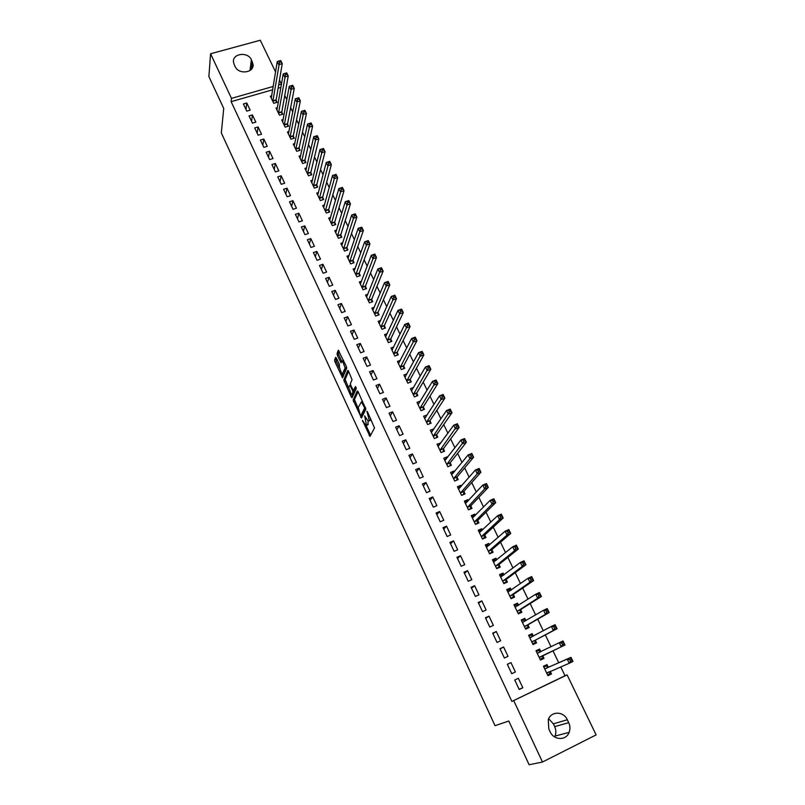 <?xml version="1.0" encoding="UTF-8"?>
<svg xmlns="http://www.w3.org/2000/svg" width="805" height="805" viewBox="0 0 805 805"><rect width="100%" height="100%" fill="white"/><g stroke="black" fill="none" stroke-linecap="round" stroke-linejoin="round"><path stroke-width="1.21" d="M362.391 420.301L369.978 436.38L374.516 427.958L367.503 411.878L366.899 411.285L369.203 420.24L368.831 420.965L368.167 421.156L364.615 415.843L366.547 425.402L365.893 425.583L362.391 420.301M336.41 358.074L335.615 357.34L334.578 360.056L334.961 361.858L342.558 377.776L346.683 368.197L346.291 366.345L338.311 350.235L337.033 353.606L337.416 355.438L341.048 362.793L342.487 360.831L345.154 368.026L342.034 374.516L339.398 367.422L339.418 364.564L336.41 358.074M272.704 89.768L231.136 101.672L511.889 701.417L567.102 674.882L596.123 734.895L542.49 762.023L513.751 700.692M231.136 101.672L231.488 98.371L210.588 53.764L260.267 40.25L275.582 71.927M542.49 762.023L529.137 764.75L508.79 721.028L495.035 725.687L221.315 132.926L223.73 108.444L208.877 76.535L210.588 53.764M353.123 400.035L361.475 418.037L365.812 409.262L358.124 391.743L357.279 390.938L353.123 400.035L354.482 399.522L358.074 408.256M351.745 394.611L352.6 396.463L351.242 396.966L343.805 379.95L347.75 370.481M348.615 387.869L345.154 379.447L348.585 371.266L347.961 370.401M348.585 371.256L352.057 379.739L350.396 383.552L350.779 385.374L353.445 390.616L355.408 386.621M351.242 396.966L352.067 397.771L356.273 388.473L355.558 386.571M252.428 114.934L249.037 115.92L252.428 123.135L255.829 122.139L252.428 114.934L251.552 121.263M277.443 107.639L276.014 108.051L279.436 115.196L282.786 114.219L281.861 112.287M263.809 139.044L260.407 140.06L263.839 147.365L267.25 146.339L263.809 139.044L262.822 145.202M288.975 131.517L287.476 131.97L290.937 139.205L294.298 138.188L293.362 136.236M275.34 163.465L271.919 164.512L275.401 171.908L278.822 170.851L275.34 163.465L274.243 169.442M300.668 155.697L299.068 156.19L302.579 163.516L305.95 162.469L305.004 160.497M287.013 188.189L283.581 189.266L287.113 196.762L290.535 195.675L287.013 188.189L285.805 193.995M312.511 180.179L310.821 180.712L314.373 188.129L317.754 187.052L316.788 185.049M298.826 213.234L295.395 214.341L298.967 221.928L302.408 220.812L298.826 213.234L297.518 218.849M324.516 204.963L322.714 205.547L326.317 213.053L329.708 211.957L328.732 209.924M310.811 238.602L307.359 239.739L310.982 247.427L314.433 246.28L310.811 238.602L309.372 244.026M336.691 230.059L334.769 230.693L338.412 238.3L341.813 237.173L340.827 235.12M322.936 264.302L319.474 265.469L323.147 273.257L326.609 272.08L322.936 264.302L321.386 269.524M349.038 255.467L346.975 256.171L350.658 263.879L354.069 262.712L353.073 260.639M335.222 290.333L331.751 291.541L335.474 299.42L338.945 298.212L335.222 290.333L333.552 295.355M361.566 281.207L359.332 281.981L363.075 289.79L366.496 288.593L365.48 286.479M347.68 316.707L344.198 317.945L347.961 325.934L351.443 324.687L347.68 316.707L345.878 321.517M374.285 307.258L371.86 308.124L375.643 316.033L379.075 314.805L378.058 312.672M360.288 343.433L356.796 344.701L360.61 352.801L364.112 351.523L360.288 343.433L358.366 348.032M387.195 333.642L384.549 334.608L388.382 342.628L391.824 341.36L390.787 339.197M373.077 370.511L369.575 371.819L373.44 380.03L376.941 378.712L373.077 370.511L371.014 374.889M400.316 360.358L397.408 361.445L401.293 369.565L404.744 368.277L403.697 366.084M386.028 397.962L382.516 399.3L386.43 407.612L389.952 406.263L386.028 397.962L383.834 402.108M413.679 387.406L410.429 388.644L414.374 396.875L417.835 395.537L416.769 393.323M399.159 425.775L395.637 427.153L399.602 435.575L403.134 434.187L399.159 425.775L396.825 429.689M427.163 414.967L423.631 416.205L427.626 424.547L431.108 423.178L430.021 420.924M412.462 453.97L408.93 455.378L412.955 463.922L416.497 462.493L412.462 453.97L409.997 457.643M440.697 443.153L437.014 444.139L441.07 452.591L444.551 451.182L443.454 448.908M425.956 482.547L422.414 483.996L426.489 492.66L430.041 491.191L425.956 482.547L423.339 485.968M454.412 471.73L454.07 471.016L450.579 472.444L454.684 481.018L458.176 479.579L457.069 477.264M439.631 511.517L436.079 513.006L440.214 521.791L443.776 520.282L439.631 511.517L436.863 514.687M468.309 500.69L467.826 499.684L464.324 501.153L468.49 509.837L471.992 508.358L470.865 506.013M453.497 540.89L449.935 542.419L454.131 551.324L457.693 549.785L453.497 540.89L450.579 543.798M482.416 530.062L481.772 528.734L478.271 530.243L482.487 539.048L485.999 537.529L484.862 535.154M467.554 570.675L463.982 572.244L468.238 581.28L471.811 579.691L467.554 570.675L464.485 573.311M496.705 559.837L495.92 558.197L492.398 559.747L496.675 568.672L500.197 567.112L499.04 564.697M481.813 600.882L478.23 602.492L482.537 611.649L486.129 610.019L481.813 600.882L478.583 603.237M511.205 590.035L510.259 588.063L506.727 589.652L511.064 598.709L514.596 597.109L513.429 594.664M496.272 631.512L492.68 633.173L497.057 642.46L500.65 640.78L496.272 631.512L492.871 633.585M525.907 620.665L524.8 618.351L521.258 619.981L525.655 629.168L529.197 627.518L528.01 625.042M515.381 671.984L511.759 673.684L515.381 671.984L510.944 662.575L507.371 664.367M511.769 673.705L507.331 664.286L510.944 662.575M544.009 658.369L540.447 660.04L544.009 658.369L542.801 655.854M540.749 651.577L539.541 649.072L536.029 650.822M540.457 660.06L535.999 650.752L539.541 649.072M279.496 80.027L281.468 84.102L280.895 87.423L278.117 88.218M511.889 701.417L565.009 675.727L560.743 666.892M558.73 662.736L552.955 650.772M551.012 646.757L545.307 634.924M543.294 630.778L537.71 619.196M535.637 614.919L530.163 603.579M528.04 599.172L522.676 588.073M520.483 583.544L515.24 572.677M512.996 568.018L507.854 557.392M505.55 552.612L500.529 542.218M498.164 537.317L493.254 527.144M490.829 522.133L486.029 512.181M483.543 507.049L478.844 497.319M476.319 492.076L471.72 482.567M469.134 477.204L464.646 467.916M462 462.442L457.622 453.366M454.926 447.781L450.639 438.916M447.892 433.231L443.716 424.567M440.909 418.771L436.833 410.319M433.976 404.412L429.991 396.161M427.093 390.153L423.209 382.103M420.26 375.995L416.467 368.147M413.468 361.938L409.765 354.281M406.726 347.971L403.114 340.505M400.025 334.105L396.513 326.82M393.373 320.33L389.952 313.236M386.762 306.645L383.432 299.742M380.202 293.05L376.951 286.328M373.681 279.556L370.521 273.016M367.211 266.143L364.132 259.784M360.771 252.83L357.782 246.642M354.381 239.598L351.483 233.581M348.042 226.457L345.214 220.61M341.733 213.395L338.996 207.73M335.474 200.435L332.807 194.931M329.245 187.545L326.669 182.212M323.067 174.745L320.571 169.573M316.928 162.026L314.503 157.015M310.821 149.398L308.476 144.538M304.763 136.85L302.499 132.151M298.746 124.373L296.552 119.834M292.758 111.986L290.635 107.598M286.811 99.679L284.769 95.443M548.205 667.114L546.998 664.598L543.445 666.288L547.933 675.677L551.495 673.956L550.278 671.43M519.215 689.493L522.827 687.752L518.35 678.283L514.737 680.004L519.215 689.493M529.006 636.161L531.189 635.145L533.343 636.141L532.145 633.656L528.603 635.316L533.031 644.563L536.573 642.893L535.375 640.398M503.588 646.989L499.975 648.669L504.383 658.027L507.995 656.327L503.588 646.989L500.096 648.921M518.531 605.3L517.504 603.156L513.962 604.766L518.34 613.883L521.871 612.263L520.694 609.798M489.017 616.137L485.425 617.777L489.772 627.004L493.364 625.354L489.017 616.137L485.697 618.361M503.93 574.891L503.065 573.08L499.533 574.649L503.85 583.635L507.371 582.055L506.204 579.63M474.658 585.728L471.076 587.318L475.363 596.414L478.945 594.804L474.658 585.728L471.509 588.224M489.531 544.894L488.826 543.415L485.304 544.945L489.561 553.81L493.073 552.27L491.925 549.875M460.5 555.732L456.928 557.281L461.154 566.247L464.727 564.687L460.5 555.732L457.512 558.509M475.342 515.321L474.779 514.154L471.277 515.643L475.463 524.397L478.975 522.888L477.838 520.533M446.544 526.148L442.981 527.667L447.147 536.502L450.709 534.983L446.544 526.148L443.696 529.197M461.335 486.16L460.923 485.304L457.431 486.753L461.567 495.377L465.059 493.918L463.942 491.583M432.768 496.977L429.216 498.456L433.332 507.17L436.884 505.691L432.768 496.977L430.081 500.277M447.53 457.391L447.258 456.827L443.776 458.246L447.852 466.759L451.343 465.33L450.237 463.036M419.184 468.208L415.652 469.637L419.697 478.24L423.239 476.791L419.184 468.208L416.648 471.76M433.905 429.015L430.303 430.122L434.328 438.524L437.799 437.135L436.713 434.871M405.79 439.822L402.259 441.221L406.253 449.703L409.785 448.294L405.79 439.822L403.386 443.615M420.452 401.051L417.01 402.379L420.985 410.661L424.446 409.312L423.37 407.078M392.568 411.818L389.057 413.176L392.991 421.548L396.523 420.18L392.568 411.818L390.314 415.853M406.968 373.842L403.899 374.999L407.813 383.18L411.275 381.862L410.208 379.658M379.527 384.186L376.026 385.515L379.91 393.776L383.422 392.438L379.527 384.186L377.404 388.453M393.726 346.965L390.958 347.981L394.822 356.052L398.264 354.774L397.217 352.6M366.657 356.927L363.166 358.215L367 366.366L370.501 365.068L366.657 356.927L364.675 361.415M380.715 320.41L378.179 321.326L381.993 329.285L385.434 328.038L384.398 325.894M353.959 330.03L350.477 331.278L354.26 339.328L357.752 338.06L353.959 330.03L352.097 334.729M367.895 294.187L365.571 295.002L369.344 302.861L372.765 301.654L371.749 299.53M341.431 303.475L337.949 304.703L341.692 312.642L345.174 311.404L341.431 303.475L339.7 308.396M355.277 268.296L353.133 269.031L356.846 276.789L360.268 275.612L359.261 273.519M329.064 277.272L325.592 278.46L329.285 286.298L332.757 285.101L329.064 277.272L327.454 282.394M342.839 242.728L340.847 243.392L344.52 251.049L347.921 249.902L346.935 247.839M316.848 251.412L313.397 252.569L317.039 260.297L320.501 259.14L316.848 251.412L315.359 256.735M330.583 217.471L328.722 218.075L332.344 225.642L335.735 224.525L334.759 222.482M304.803 225.883L301.352 227L304.954 234.637L308.396 233.5L304.803 225.883L303.425 231.397M318.488 192.536L316.747 193.089L320.33 200.546L323.711 199.469L322.745 197.446M292.899 200.676L289.468 201.763L293.02 209.3L296.451 208.203L292.899 200.676L291.641 206.382M306.564 167.903L304.924 168.406L308.456 175.782L311.837 174.725L310.881 172.733M281.156 175.792L277.735 176.848L281.237 184.295L284.658 183.218L281.156 175.792L280.009 181.678M294.801 143.572L293.251 144.045L296.743 151.32L300.104 150.294L299.158 148.331M269.554 151.219L266.143 152.246L269.605 159.601L273.016 158.555L269.554 151.219L268.518 157.287M283.189 119.543L281.73 119.975L285.171 127.16L288.522 126.164L287.596 124.232M258.103 126.949L254.702 127.955L258.123 135.21L261.524 134.204L258.103 126.949L257.167 133.197M271.728 95.805L270.339 96.208L273.74 103.312L277.081 102.336L276.165 100.424M246.793 102.99L243.402 103.966L246.773 111.13L250.164 110.144L246.793 102.99L245.958 109.4M234.164 64.481L233.47 61.834C232.524 53.331 247.98 51.55 251.381 59.721L253.102 64.591C253.957 73.024 238.542 74.774 235.161 66.594L234.164 64.481M281.468 84.102L278.671 84.897M273.237 86.447L231.488 98.371M565.009 675.727L567.102 674.882M568.702 722.649C570.192 725.919 570.332 729.159 569.125 732.379C566.187 740.741 553.83 740.429 550.177 731.866L548.799 728.948L548.275 719.64C551.002 710.986 563.591 711.087 567.314 719.75L568.702 722.649L554.675 726.653C556.104 729.823 556.225 732.963 555.037 736.072L554.635 736.957M548.648 718.734L553.347 723.856L554.675 726.653M551.495 673.956L547.843 675.486M522.827 687.752L519.114 689.301M532.145 633.656L528.704 635.537M524.8 618.351L521.439 620.363M517.504 603.156L514.224 605.3M510.259 588.063L507.049 590.327M503.065 573.08L499.935 575.474M495.92 558.197L492.861 560.713M488.826 543.415L485.838 546.052M481.772 528.734L478.955 531.411M474.779 514.154L472.203 516.77M467.826 499.684L465.451 502.25M460.923 485.304L458.719 487.84M454.07 471.016L452.018 473.531M447.258 456.827L445.336 459.343M440.496 442.74L438.685 445.246M433.774 428.753L432.064 431.249M427.103 414.847L425.483 417.352M367.332 425.09L366.547 425.402M368.086 421.116L367.905 424.869M369.616 420.663L368.831 420.965M370.743 418.821L370.209 420.431M366.154 425.654L370.602 435.233M358.084 391.663L354.482 399.522M361.425 415.461L362.059 416.839M360.288 415.088L360.882 415.672L364.675 407.944L361.445 401.876L358.215 407.451L360.288 415.088M362.109 415.199L360.882 415.672M365.701 408.135L362.24 415.149M354.814 390.103L356.142 387.537M348.706 387.447L351.382 394.581L351.926 394.39L352.872 392.276L352.499 390.465L349.843 385.233L348.706 387.447M352.761 394.078L351.926 394.39M354.049 390.395L353.294 393.876M343.393 374.013L342.588 374.305L343.393 374.013M346.603 367.201L343.936 373.802M339.177 351.071L338.392 353.103L338.784 354.945L341.783 361.385M336.46 358.175L336.309 361.365L339.308 367.825M342.417 374.526L343.292 376.408M547.531 674.821L549.714 673.775L550.288 671.36M543.798 667.033L545.981 665.987L543.767 666.983M546.716 673.141L569.236 663.26L567.233 659.144L570.966 657.353L548.567 667.204L545.981 665.987M571.178 658.802L570.966 657.353L572.969 661.469L569.236 663.26L570.483 661.177L571.973 660.452L571.178 658.802L569.678 659.526L570.483 661.177M569.678 659.526L567.233 659.144L544.653 668.814M571.973 660.452L572.969 661.469M540.085 659.275L542.268 658.238L542.962 655.532L564.979 645.047L561.246 646.817L559.264 642.722L537.197 653.258M536.382 651.547L538.555 650.51L540.859 651.627L537.307 653.308M561.689 643.074L559.264 642.722L562.997 640.961L564.979 645.047L563.188 642.37L561.689 643.074L562.484 644.714L563.983 644.01M539.249 657.544L561.246 646.817L562.484 644.714M562.997 640.961L563.188 642.37M532.729 643.93L534.872 642.813L535.536 640.066L557.05 628.755L553.327 630.496L551.365 626.431L529.791 637.802M532.689 643.839L534.872 642.813M553.76 626.763L551.365 626.431L555.078 624.7L557.05 628.755L555.259 626.059L553.76 626.763L554.554 628.383L556.044 627.689M531.833 642.058L553.327 630.496L554.554 628.383M555.078 624.7L555.259 626.059M525.434 628.695L527.527 627.508L528.161 624.7L549.191 612.575L545.468 614.296L543.516 610.271L522.445 622.456M525.343 628.514L527.527 627.508M521.69 620.897L523.864 619.89L525.796 620.736M545.891 610.562L543.516 610.271L547.229 608.55L549.191 612.575L547.38 609.868L545.891 610.562L546.676 612.172L548.165 611.488M524.468 626.682L545.468 614.296L546.676 612.172M547.229 608.55L547.38 609.868M518.189 613.571L520.231 612.293L520.835 609.445L541.383 596.515L537.67 598.216L535.728 594.221L515.14 607.222M518.058 613.299L520.231 612.293M514.425 605.722L516.599 604.736L518.299 605.451M538.082 594.482L535.728 594.221L539.441 592.52L541.383 596.515L539.571 593.808L538.082 594.482L538.867 596.082L540.346 595.408M517.152 611.418L537.67 598.216L538.867 596.082M539.441 592.52L539.571 593.808M510.984 598.548L512.986 597.199L513.56 594.301L533.624 580.586L529.921 582.257L527.989 578.282L507.895 592.088M510.813 598.185L512.986 597.199M507.21 590.669L509.384 589.683L510.863 590.276M530.334 578.523L527.989 578.282L531.702 576.611L533.624 580.586L531.813 577.859L530.334 578.523L531.099 580.113L532.588 579.449M509.897 596.264L529.921 582.257L531.099 580.113M531.702 576.611L531.813 577.859M503.839 583.635L505.792 582.196L506.345 579.268L525.937 564.758L522.234 566.408L520.322 562.474L500.7 577.064M503.618 583.172L505.792 582.196M500.046 575.706L502.209 574.74L503.487 575.223M522.636 562.685L520.322 562.474L524.025 560.823L525.937 564.758L524.115 562.021L522.636 562.685L523.401 564.265L524.89 563.601M502.682 581.21L522.234 566.408L523.401 564.265M524.025 560.823L524.115 562.021M497.249 568.421L498.647 567.314L499.17 564.325L518.299 549.06L514.596 550.68L512.705 546.776L493.546 562.152M496.484 568.27L498.647 567.314M492.932 560.854L495.095 559.898L496.172 560.28M514.999 546.957L512.705 546.776L516.397 545.146L518.299 549.06L516.478 546.303L514.999 546.957L515.753 548.527L517.243 547.873M495.518 566.257L514.596 550.68L515.753 548.527M516.397 545.146L516.478 546.303M490.547 553.377L491.553 552.522L492.046 549.493L510.712 533.463L507.029 535.073L505.138 531.189L486.451 547.33M489.39 553.468L491.553 552.522M485.868 546.102L488.907 545.448M507.412 531.35L505.138 531.189L508.83 529.589L510.712 533.463L508.891 530.706L507.412 531.35L508.166 532.9L509.646 532.256M488.404 551.415L507.029 535.073L508.166 532.9M508.83 529.589L508.891 530.706M483.795 538.485L484.982 534.762L503.185 517.987L499.502 519.577L497.631 515.713L479.408 532.618M482.346 538.766L484.509 537.831M478.844 531.451L481.692 530.737M499.885 515.854L497.631 515.713L501.314 514.143L503.185 517.987L501.364 515.22L499.885 515.854L500.64 517.394L502.109 516.76M481.35 536.673L499.502 519.577L500.64 517.394M501.314 514.143L501.364 515.22M477.023 523.723L477.959 520.131L495.719 502.632L492.036 504.192L490.175 500.358L472.404 517.997M475.353 524.166L477.516 523.25M471.881 516.911L474.537 516.126M492.408 500.469L490.175 500.358L493.857 498.808L495.719 502.632L493.888 499.845L492.408 500.469L493.153 501.998L494.632 501.374M474.336 522.032L492.036 504.192L493.153 501.998M493.857 498.808L493.888 499.845M470.241 509.092L470.975 505.61L488.303 487.377L484.62 488.917L482.779 485.113L465.451 503.487M468.409 509.666L470.563 508.76M464.958 502.451L467.433 501.636M484.992 485.194L482.779 485.113L486.451 483.574L488.303 487.377L486.462 484.58L484.992 485.194L485.737 486.713L487.206 486.099M467.363 507.492L484.62 488.917L485.737 486.713M486.451 483.574L486.462 484.58M463.479 494.582L464.052 491.181L480.937 472.233L477.264 473.753L475.433 469.969L458.548 489.078M461.507 495.266L463.66 494.371M458.075 488.102L460.39 487.246M477.627 470.029L475.433 469.969L479.106 468.46L480.937 472.233L479.096 469.426L477.627 470.029L478.361 471.539L479.83 470.935M460.45 493.042L477.264 473.753L478.361 471.539M479.106 468.46L479.096 469.426M456.727 480.172L457.17 476.842L473.622 457.2L469.959 458.689L468.138 454.946L451.686 474.759M454.664 480.967L456.807 480.082M451.253 473.853L453.386 472.968M470.311 454.976L468.138 454.946L471.8 453.457L473.622 457.2L471.78 454.382L470.311 454.976L471.046 456.475L472.515 455.882M453.577 478.703L469.959 458.689L471.046 456.475M471.8 453.457L471.78 454.382M444.471 459.695L446.342 458.931M463.056 440.033L463.781 441.522L465.24 440.929L464.515 439.439L460.903 440.023L464.555 438.554L466.367 442.267L462.704 443.746L460.903 440.023L444.873 460.541M449.995 465.884L450.337 462.613L466.367 442.267L465.24 440.929M446.755 464.455L463.781 441.522M464.555 438.554L464.515 439.439M437.729 445.628L439.379 444.964M455.841 425.191L456.566 426.67L458.025 426.087L457.31 424.617L453.708 425.211L457.361 423.762L459.152 427.445L455.499 428.904L453.708 425.211L438.111 446.413M443.243 451.716L443.545 448.476L459.152 427.445L458.025 426.087M439.973 450.307L456.566 426.67M457.361 423.762L457.31 424.617M431.037 431.661L432.486 431.088M448.687 410.459L449.401 411.929L450.86 411.355L450.146 409.886L446.574 410.5L450.216 409.071L451.997 412.734L448.355 414.162L446.574 410.5L431.389 432.386M436.531 437.638L436.803 434.428L451.997 412.734L450.86 411.355M433.241 436.25L449.401 411.929M450.216 409.071L450.146 409.886M424.396 417.785L425.674 417.282M441.583 395.829L442.287 397.288L443.746 396.724L443.042 395.265L439.48 395.889L443.122 394.48L444.893 398.123L441.251 399.532L439.48 395.889L424.708 418.449M429.86 423.672L430.112 420.482L444.893 398.123L443.746 396.724M426.549 422.293L442.287 397.288M443.122 394.48L443.042 395.265M417.785 403.999L418.912 403.567M434.529 381.308L435.223 382.747L436.682 382.194L435.978 380.745L432.446 381.389L436.079 380L437.84 383.613L434.197 385.001L432.446 381.389L418.077 404.613M423.229 409.785L423.46 406.626L437.84 383.613L436.682 382.194M419.908 408.427L435.223 382.747M436.079 380L435.978 380.745M411.234 390.304L412.22 389.932M427.515 366.879L428.22 368.318L429.669 367.764L428.974 366.335L425.453 366.989L429.085 365.621L430.836 369.203L427.203 370.582L425.453 366.989L411.496 390.858M416.648 396L416.849 392.86L430.836 369.203L429.669 367.764M413.307 394.651L428.22 368.318M429.085 365.621L428.974 366.335M404.714 376.71L405.579 376.378M420.562 352.56L421.257 353.989L422.706 353.445L422.011 352.016L418.52 352.681L422.142 351.332L423.873 354.894L420.25 356.253L418.52 352.681L404.955 377.203M410.107 382.305L410.288 379.195L423.873 354.894L422.706 353.445M406.756 380.966L421.257 353.989M422.142 351.332L422.011 352.016M398.244 363.196L398.998 362.914M413.649 338.331L414.344 339.75L415.793 339.217L415.098 337.798L411.627 338.482L415.249 337.154L416.96 340.686L413.347 342.024L411.627 338.482L398.455 363.639M403.607 368.7L403.768 365.611L416.96 340.686L415.793 339.217M400.246 367.372L414.344 339.75M415.249 337.154L415.098 337.798M391.814 349.773L392.478 349.531M406.787 324.214L407.471 325.623L408.92 325.089L408.236 323.68L404.784 324.385L408.397 323.067L410.107 326.578L406.485 327.897L404.784 324.385L391.995 350.155M397.157 355.186L397.288 352.117L410.107 326.578L408.92 325.089M393.776 353.868L407.471 325.623M408.397 323.067L408.236 323.68M385.424 336.44L385.998 336.228M399.974 310.187L400.659 311.585L402.098 311.062L401.423 309.663L397.982 310.378L401.594 309.08L403.295 312.571L399.683 313.87L397.982 310.378L385.585 336.772M390.737 341.763L390.848 338.714L403.295 312.571L402.098 311.062M387.346 340.455L400.659 311.585M401.594 309.08L401.423 309.663M393.212 296.25L393.887 297.639L395.325 297.136L394.651 295.747L391.24 296.471L394.842 295.194L396.523 298.655L392.921 299.933L391.24 296.471L379.205 323.469M384.367 328.43L384.458 325.401L396.523 298.655L395.325 297.136M380.966 327.132L393.887 297.639M394.842 295.194L394.651 295.747M386.491 282.424L387.155 283.803L388.604 283.3L387.93 281.921L384.538 282.656L388.131 281.398L389.801 284.839L386.209 286.097L384.538 282.656L372.876 310.257M378.038 315.178L378.109 312.179L389.801 284.839L388.604 283.3M374.627 313.89L387.155 283.803M388.131 281.398L387.93 281.921M379.819 268.679L380.483 270.057L381.922 269.554L381.258 268.186L377.877 268.94L381.469 267.703L383.13 271.114L379.537 272.362L377.877 268.94L366.587 297.125M371.739 302.016L371.799 299.037L383.13 271.114L381.922 269.554M368.328 300.738L380.483 270.057M373.188 255.034L373.852 256.403L375.281 255.91L374.627 254.551L371.266 255.316L374.848 254.088L376.499 257.489L372.916 258.707L371.266 255.316L360.338 284.084M365.49 288.945L365.53 285.976L376.499 257.489L375.281 255.91M362.059 287.677L373.852 256.403M366.607 241.49L367.261 242.838L368.69 242.355L368.036 241.007L364.695 241.782L368.277 240.574L369.918 243.945L366.335 245.153L364.695 241.782L354.13 271.124M359.282 275.954L359.302 273.006L369.918 243.945L368.69 242.355M355.84 274.696L367.261 242.838M349.662 261.796L359.805 231.689L358.175 228.338L348.102 258.184M360.066 228.026L358.175 228.338L361.747 227.161L363.377 230.502L359.805 231.689L360.721 229.375L362.149 228.892L361.495 227.553L360.066 228.026L360.721 229.375M353.113 263.044L353.113 260.116L363.377 230.502L362.149 228.892M353.576 214.663L354.22 215.992L355.649 215.519L355.005 214.19L351.704 214.995L355.267 213.828L356.887 217.149L353.315 218.326L351.704 214.995L341.833 245.455M346.975 250.224L346.965 247.316L356.887 217.149L355.649 215.519M343.524 248.976L354.22 215.992M347.126 201.381L347.76 202.709L349.189 202.246L348.545 200.918L345.265 201.733L348.827 200.586L350.437 203.886L346.875 205.044L345.265 201.733L335.745 232.746M340.887 237.485L340.857 234.597L350.437 203.886L349.189 202.246M337.426 236.247L347.76 202.709M340.716 188.189L341.35 189.507L342.779 189.054L342.135 187.736L338.875 188.561L342.427 187.434L344.027 190.715L340.465 191.852L338.875 188.561L329.698 220.117M334.83 224.826L334.789 221.949L344.027 190.715L342.779 189.054M331.368 223.599L341.35 189.507M334.347 175.088L334.981 176.396L336.41 175.953L335.776 174.645L332.525 175.48L336.077 174.363L337.657 177.623L334.105 178.74L332.525 175.48L323.691 207.569M328.812 212.248L328.762 209.391L337.657 177.623L336.41 175.953M325.341 211.021L334.981 176.396M328.027 162.077L328.661 163.375L330.08 162.932L329.446 161.634L326.216 162.489L329.768 161.382L331.338 164.623L327.796 165.729L326.216 162.489L317.713 195.102M322.835 199.751L322.765 196.913L331.338 164.623L330.08 162.932M319.364 198.533L328.661 163.375M321.748 149.156L322.372 150.444L323.791 150.012L323.167 148.714L319.957 149.579L323.499 148.492L325.059 151.712L321.517 152.799L319.957 149.579L311.776 182.705M316.888 187.334L316.808 184.506L325.059 151.712L323.791 150.012M313.417 186.126L322.372 150.444M315.51 136.317L316.134 137.595L317.552 137.162L316.928 135.884L313.739 136.759L317.271 135.683L318.82 138.883L315.288 139.949L313.739 136.759L305.88 170.398M310.982 174.987L310.891 172.179L318.82 138.883L317.552 137.162M307.5 173.789L316.134 137.595M309.311 123.557L309.935 124.825L311.344 124.403L310.73 123.135L307.55 124.02L311.082 122.964L312.622 126.133L309.09 127.19L307.55 124.02L300.013 158.162M305.115 162.731L305.015 159.933L312.622 126.133L311.344 124.403M301.634 161.533L309.935 124.825M303.163 110.889L303.777 112.147L305.186 111.734L304.572 110.466L301.412 111.362L304.934 110.325L306.464 113.475L302.942 114.521L301.412 111.362L294.197 145.997M299.289 150.545L299.168 147.768L306.464 113.475L305.186 111.734M295.797 149.358L303.777 112.147M297.045 98.301L297.659 99.548L299.068 99.146L298.454 97.888L295.314 98.794L298.826 97.767L300.356 100.907L296.834 101.923L295.314 98.794L288.401 133.922M293.493 138.44L293.362 135.673L300.356 100.907L299.068 99.146M290.001 137.253L297.659 99.548M292.376 85.39L290.967 85.793L291.571 87.041L292.98 86.638L292.758 85.3L294.278 88.409L290.766 89.415L289.247 86.306L282.656 121.917M287.727 126.405L287.596 123.658L294.278 88.409L292.98 86.638M284.235 125.218L291.571 87.041M289.247 86.306L290.967 85.793M286.339 72.973L284.93 73.366L285.534 74.603L286.942 74.211L286.731 72.903L288.24 75.992L284.728 76.988L283.229 73.899L276.94 109.983M282.002 114.441L281.861 111.714L288.24 75.992L286.942 74.211M278.51 113.274L285.534 74.603M283.229 73.899L284.93 73.366M280.341 60.637L278.943 61.029L279.536 62.257L280.935 61.864L280.744 60.596L282.243 63.665L278.741 64.641L277.252 61.572L271.255 98.119M276.316 102.557L276.165 99.84L282.243 63.665L280.935 61.864M272.825 101.39L279.536 62.257M277.252 61.572L278.943 61.029M363.186 421.347L362.642 421.548M367.724 412.351L367.161 412.573M365.43 416.889L364.876 417.111M368.277 424.155L366.909 424.688M366.285 418.711L365.722 418.932M370.592 419.707L369.203 420.24M368.579 414.183L368.016 414.404M370.481 434.992L369.123 435.525M361.988 416.678L360.63 417.201M354.854 401.313L353.496 401.826M365.52 407.622L364.675 407.944M364.977 406.455L364.413 406.666M364.081 404.523L363.508 404.734M345.536 381.248L344.188 381.751M345.154 379.447L343.805 379.95M355.025 390.033L353.647 390.546M354.24 391.763L352.872 392.276M353.083 390.244L352.499 390.465M351.02 385.887L350.467 386.098M346.522 367.513L345.154 368.026M341.753 361.475L340.445 361.958M338.784 354.945L337.416 355.438M338.392 353.103L337.033 353.606M343.282 376.438L341.954 376.931M336.309 361.365L334.961 361.858M335.927 359.563L334.578 360.056M567.314 719.75L553.347 723.856M251.381 59.721L250.013 70.488M252.388 61.814L251.432 69.24M549.342 671.773L546.746 673.01M548.567 667.204L545.005 668.915M548.326 667.174L544.774 668.875M542.832 655.733L539.28 657.423M542.962 655.532L539.41 657.222M535.406 640.267L531.864 641.937M535.536 640.066L531.984 641.726M531.874 636.936L529.911 637.852M528.04 624.911L524.498 626.562M528.161 624.7L524.619 626.35M520.714 609.667L517.182 611.287M520.835 609.445L517.293 611.076M513.449 594.533L509.917 596.123M513.56 594.301L510.028 595.901M508.589 591.876L508.005 592.138M506.234 579.489L502.702 581.069M506.345 579.268L502.813 580.838M499.06 564.567L495.538 566.116M499.17 564.325L495.649 565.885M491.946 549.735L488.424 551.274M492.046 549.493L488.534 551.033M484.872 535.013L481.36 536.533M484.982 534.762L481.46 536.281M477.858 520.392L474.346 521.882M477.959 520.131L474.447 521.63M470.885 505.862L467.383 507.341M470.975 505.61L467.474 507.09M463.962 491.442L460.46 492.901M464.052 491.181L460.551 492.64M457.079 477.113L453.587 478.552M457.17 476.842L453.678 478.281M450.247 462.885L446.765 464.304M450.337 462.613L446.845 464.032M443.464 448.747L439.983 450.156M443.545 448.476L440.063 449.874M436.723 434.71L433.251 436.099M436.803 434.428L433.321 435.817M430.031 420.774L426.559 422.132M430.112 420.482L426.63 421.85M423.38 406.917L419.918 408.266M423.46 406.626L419.989 407.974M416.779 393.162L413.317 394.49M416.849 392.86L413.388 394.188M410.218 379.497L406.756 380.805M410.288 379.195L406.827 380.503M403.697 365.923L400.246 367.211M403.768 365.611L400.306 366.909M397.227 352.429L393.776 353.707M397.288 352.117L393.836 353.395M390.797 339.036L387.356 340.294M390.848 338.714L387.406 339.982M384.408 325.723L380.966 326.971M384.458 325.401L381.017 326.649M378.058 312.501L374.627 313.729M378.109 312.179L374.677 313.397M371.749 299.369L368.318 300.577M371.799 299.037L368.368 300.245M365.48 286.308L362.059 287.506M365.53 285.976L362.109 287.174M359.261 273.348L355.84 274.525M359.302 273.006L355.88 274.183M353.073 260.458L349.662 261.625M353.113 260.116L349.702 261.283M346.925 247.658L343.524 248.805M346.965 247.316L343.564 248.463M340.817 234.939L337.426 236.066M340.857 234.597L337.456 235.724M334.759 222.301L331.358 223.418M334.789 221.949L331.388 223.066M328.722 209.753L325.341 210.85M328.762 209.391L325.371 210.487M322.735 197.275L319.354 198.352M322.765 196.913L319.384 197.99M316.788 184.868L313.407 185.945M316.808 184.506L313.427 185.573M310.871 172.552L307.5 173.608M310.891 172.179L307.52 173.236M304.994 160.306L301.623 161.352M305.015 159.933L301.644 160.98M299.148 148.14L295.787 149.167M299.168 147.768L295.807 148.794M293.352 136.055L289.991 137.061M293.362 135.673L290.001 136.679M287.576 124.04L284.225 125.037M287.596 123.658L284.235 124.654M281.851 112.096L278.5 113.082M281.861 111.714L278.51 112.69M276.155 100.233L272.804 101.199M276.165 99.84L272.815 100.806M362.632 401.423L361.445 401.876M350.608 384.941L349.843 385.233M343.544 360.449L342.487 360.831M569.125 732.379L555.037 736.072M253.102 64.591L252.81 66.815M548.366 667.194L544.804 668.895M540.89 651.648L537.338 653.328M531.632 637.067L529.921 637.862"/></g></svg>
